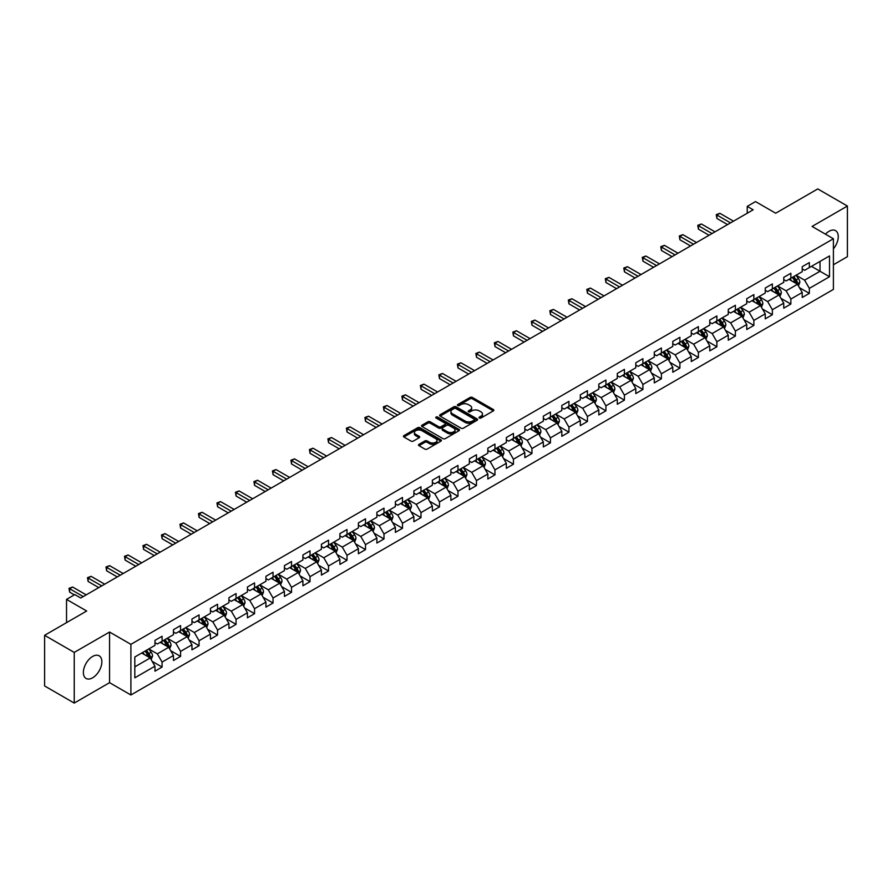 <?xml version="1.0" encoding="UTF-8"?>
<svg xmlns="http://www.w3.org/2000/svg" width="892" height="892" viewBox="0 0 892 892"><rect width="100%" height="100%" fill="white"/><g stroke="black" fill="none" stroke-linecap="round" stroke-linejoin="round"><path stroke-width="1.34" d="M479.35 418.025A1.148 0.669 0 0 0 480.978 418.025L493.343 410.889A1.65 0.948 0 0 0 493.822 410.22A1.65 0.948 0 0 0 493.343 409.54L472.392 397.453A1.65 0.948 0 0 0 470.062 397.453L457.696 404.589A1.148 0.669 0 0 0 459.335 405.525L460.93 404.611A5.263 3.044 0 0 1 468.378 404.611L470.129 405.615A5.263 3.044 0 0 1 471.667 407.767A5.263 3.044 0 0 1 470.129 409.919L468.523 410.833A1.148 0.669 0 0 0 470.151 411.781L471.757 410.855A5.263 3.044 0 0 1 479.205 410.855L480.944 411.859A5.263 3.044 0 0 1 482.483 414.011A5.263 3.044 0 0 1 480.944 416.163L479.35 417.088A1.148 0.669 0 0 0 479.35 418.025L479.35 417.088M92.612 677.82A13.079 7.549 120 0 0 101.153 666.291A13.079 7.549 120 0 0 99.146 655.81A13.079 7.549 120 0 0 92.612 656.456A13.079 7.549 120 0 0 84.071 667.985A13.079 7.549 120 0 0 86.078 678.466A13.079 7.549 120 0 0 92.612 677.82M833.407 248.835A13.079 7.549 120 0 0 835.559 230.649A13.079 7.549 120 0 0 829.025 231.296A13.079 7.549 120 0 0 825.468 234.172M418.984 444.35A1.65 0.948 0 0 0 418.504 445.019A1.65 0.948 0 0 0 418.984 445.688L424.86 449.077A1.65 0.948 0 0 0 427.19 449.077L440.916 441.15A1.65 0.948 0 0 0 441.395 440.481A1.65 0.948 0 0 0 440.916 439.812L419.976 427.714A1.65 0.948 0 0 0 417.646 427.714L403.909 435.642A1.65 0.948 0 0 0 403.429 436.322A1.65 0.948 0 0 0 403.909 436.991L411.011 441.083A1.65 0.948 0 0 0 413.342 441.083L419.218 437.693A1.65 0.948 0 0 0 419.697 437.024A1.65 0.948 0 0 0 419.218 436.355L415.694 434.315A4.404 2.542 0 0 1 414.401 432.52A4.404 2.542 0 0 1 417.122 430.178A4.404 2.542 0 0 1 421.916 430.725L435.709 438.686A4.404 2.542 0 0 1 437.002 440.481A4.404 2.542 0 0 1 434.281 442.833A4.404 2.542 0 0 1 429.487 442.276L427.19 440.949A1.65 0.948 0 0 0 424.86 440.949L418.984 444.35L418.984 445.688M833.407 264.768L847.4 256.684L847.4 206.041L817.763 188.926L775.683 213.221L755.524 201.592L747.228 206.386L753.16 209.81L80.759 598.008L74.828 594.585L66.532 599.379L66.532 622.649M74.237 652.42L74.237 703.074L109.56 682.67L109.56 632.027L74.237 652.42L44.6 635.316L86.68 611.009L66.532 599.379M109.56 632.027L130.901 644.347L833.407 238.755L833.407 289.409L130.901 694.991L130.901 644.347M847.4 206.041L812.077 226.434L833.407 238.755M461.053 428.182A1.65 0.948 0 0 0 463.372 428.182L477.108 420.266A1.65 0.948 0 0 0 477.588 419.586A1.65 0.948 0 0 0 477.108 418.917L456.158 406.819A1.65 0.948 0 0 0 453.827 406.819L440.102 414.747A1.65 0.948 0 0 0 439.622 415.427A1.65 0.948 0 0 0 440.102 416.096L461.053 428.182M436.545 418.27A1.148 0.669 0 0 1 437.716 418.437L458.99 430.725L445.275 438.63A1.65 0.948 0 0 1 442.956 438.63L422.005 426.543L427.881 423.176L427.881 421.805L422.005 425.194A1.65 0.948 0 0 0 421.526 425.874A1.65 0.948 0 0 0 422.005 426.543L422.005 425.194M427.881 423.176A1.65 0.948 0 0 1 430.212 423.176L430.212 421.805A1.65 0.948 0 0 0 427.881 421.805M430.212 421.805L438.708 426.71A1.65 0.948 0 0 0 441.038 426.71L444.93 424.458A1.65 0.948 0 0 0 445.409 423.789A1.65 0.948 0 0 0 444.93 423.12L436.088 418.013A1.148 0.669 0 0 1 437.716 417.066L459.012 429.364A1.65 0.948 0 0 1 459.492 430.033A1.65 0.948 0 0 1 459.012 430.702L459.012 429.364M74.237 703.074L44.6 685.959L44.6 635.316M152.186 661.351L162.076 667.071L162.076 662.076L173.461 655.497L173.461 660.504L180.574 656.389L180.574 651.394L191.958 644.827L191.958 649.822L199.072 645.719L199.072 640.724L210.445 634.145L210.445 639.14L217.559 635.037L217.559 630.042L228.943 623.475L228.943 628.47L236.057 624.367L236.057 619.36L247.43 612.793L247.43 617.788L254.543 613.685L254.543 608.69L265.928 602.122L265.928 607.117L273.041 603.003L273.041 598.008L284.425 591.441L284.425 596.436L291.528 592.333L291.528 587.337L302.912 580.759L302.912 585.765L310.026 581.651L310.026 576.656L321.41 570.088L321.41 575.084L328.524 570.98L328.524 565.985L339.897 559.407L339.897 564.402L347.01 560.299L347.01 555.303L358.394 548.736L358.394 553.731L365.508 549.617L365.508 544.622L376.892 538.054L376.892 543.05L383.995 538.946L383.995 533.951L395.379 527.373L395.379 532.379L402.493 528.265L402.493 523.269L413.877 516.702L413.877 521.697L420.991 517.594L420.991 512.599L432.364 506.02L432.364 511.016L439.477 506.912L439.477 501.917L450.861 495.35L450.861 500.345L457.975 496.242L457.975 491.236L469.359 484.668L469.359 489.663L476.462 485.56L476.462 480.565L487.846 473.998L487.846 478.993L494.96 474.878L494.96 469.883L506.344 463.316L506.344 468.311L513.457 464.208L513.457 459.213L524.831 452.634L524.831 457.641L531.944 453.526L531.944 448.531L543.328 441.964L543.328 446.959L550.442 442.856L550.442 437.861L561.815 431.282L561.815 436.277L568.929 432.174L568.929 427.179L580.313 420.611L580.313 425.607L587.427 421.492L587.427 416.497L598.811 409.93L598.811 414.925L605.924 410.822L605.924 405.827L617.297 399.259L617.297 404.254L624.411 400.14L624.411 395.145L635.795 388.577L635.795 393.573L642.909 389.469L642.909 384.474L654.282 377.896L654.282 382.891L661.396 378.788L661.396 373.793L672.78 367.225L672.78 372.22L679.894 368.117L679.894 363.111L691.278 356.544L691.278 361.539L698.391 357.436L698.391 352.44L709.764 345.873L709.764 350.868L716.878 346.754L716.878 341.759L728.262 335.191L728.262 340.187L735.376 336.083L735.376 331.088L746.749 324.51L746.749 329.516L753.863 325.402L753.863 320.406L765.247 313.839L765.247 318.834L772.361 314.731L772.361 309.736L783.745 303.157L783.745 308.153L790.858 304.049L790.858 299.054L802.231 292.487L802.231 297.482L809.345 293.379L809.345 288.372L829.504 276.743L829.504 255.937L820.016 261.412L820.016 271.268L829.504 276.743M162.076 667.071L154.963 671.174L154.963 666.179L134.815 677.82L134.815 657.003L154.963 645.373L154.963 640.378L162.076 636.275L162.076 641.27L173.461 634.691L173.461 629.696L180.574 625.593L180.574 630.588L191.958 624.021L191.958 619.026L199.072 614.911L199.072 619.918L210.445 613.339L210.445 608.344L217.559 604.241L217.559 609.236L228.943 602.669L228.943 597.673L236.057 593.559L236.057 598.554L247.43 591.987L247.43 586.992L254.543 582.889L254.543 587.884L265.928 581.305L265.928 576.31L273.041 572.207L273.041 577.202L284.425 570.635L284.425 565.639L291.528 561.525L291.528 566.532L302.912 559.953L302.912 554.958L310.026 550.855L310.026 555.85L321.41 549.282L321.41 544.287L328.524 540.173L328.524 545.168L339.897 538.601L339.897 533.606L347.01 529.502L347.01 534.498L358.394 527.93L358.394 522.924L365.508 518.821L365.508 523.816L376.892 517.248L376.892 512.253L383.995 508.15L383.995 513.145L395.379 506.567L395.379 501.572L402.493 497.468L402.493 502.464L413.877 495.896L413.877 490.901L420.991 486.787L420.991 491.793L432.364 485.215L432.364 480.219L439.477 476.116L439.477 481.111L450.861 474.544L450.861 469.549L457.975 465.434L457.975 470.43L469.359 463.862L469.359 458.867L476.462 454.764L476.462 459.759L487.846 453.192L487.846 448.185L494.96 444.082L494.96 449.077L506.344 442.51L506.344 437.515L513.457 433.412L513.457 438.407L524.831 431.828L524.831 426.833L531.944 422.73L531.944 427.725L543.328 421.158L543.328 416.163L550.442 412.048L550.442 417.043L561.815 410.476L561.815 405.481L568.929 401.378L568.929 406.373L580.313 399.806L580.313 394.81L587.427 390.696L587.427 395.691L598.811 389.124L598.811 384.129L605.924 380.025L605.924 385.021L617.297 378.442L617.297 373.447L624.411 369.344L624.411 374.339L635.795 367.772L635.795 362.776L642.909 358.662L642.909 363.668L654.282 357.09L654.282 352.095L661.396 347.992L661.396 352.987L672.78 346.419L672.78 341.424L679.894 337.31L679.894 342.305L691.278 335.738L691.278 330.742L698.391 326.639L698.391 331.634L709.764 325.067L709.764 320.061L716.878 315.958L716.878 320.953L728.262 314.385L728.262 309.39L735.376 305.287L735.376 310.282L746.749 303.704L746.749 298.708L753.863 294.605L753.863 299.601L765.247 293.033L765.247 288.038L772.361 283.924L772.361 288.93L783.745 282.351L783.745 277.356L790.858 273.253L790.858 278.248L802.231 271.681L802.231 266.686L809.345 262.571L809.345 267.567L829.504 255.937M160.181 642.363L168.722 647.291L157.338 653.858L148.808 648.93M154.963 642.63L157.338 644.002L162.076 641.27M157.338 653.858L162.076 662.076M168.722 647.291L173.461 655.497M178.679 631.681L187.209 636.609L175.835 643.188L167.295 638.259M173.461 631.96L175.835 633.331L180.574 630.588M175.835 643.188L180.574 651.394M187.209 636.609L191.958 644.827M197.165 621.01L205.706 625.939L194.322 632.506L185.792 627.578M191.958 621.278L194.322 622.649L199.072 619.918M194.322 632.506L199.072 640.724M205.706 625.939L210.445 634.145M215.663 610.329L224.204 615.257L212.82 621.824L204.279 616.896M210.445 610.607L212.82 611.968L217.559 609.236M212.82 621.824L217.559 630.042M224.204 615.257L228.943 623.475M234.161 599.658L242.691 604.586L231.307 611.154L222.777 606.226M228.943 599.926L231.307 601.297L236.057 598.554M231.307 611.154L236.057 619.36M242.691 604.586L247.43 612.793M252.648 588.976L261.189 593.905L249.805 600.472L241.264 595.544M247.43 589.255L249.805 590.615L254.543 587.884M249.805 600.472L254.543 608.69M261.189 593.905L265.928 602.122M271.146 578.295L279.675 583.223L268.302 589.802L259.762 584.873M265.928 578.573L268.302 579.945L273.041 577.202M268.302 589.802L273.041 598.008M279.675 583.223L284.425 591.441M289.632 567.624L298.173 572.553L286.789 579.12L278.259 574.192M284.425 567.892L286.789 569.263L291.528 566.532M286.789 579.12L291.528 587.337M298.173 572.553L302.912 580.759M308.13 556.942L316.66 561.871L305.287 568.438L296.746 563.521M302.912 557.221L305.287 558.593L310.026 555.85M305.287 568.438L310.026 576.656M316.66 561.871L321.41 570.088M326.628 546.272L335.158 551.2L323.774 557.768L315.244 552.839M321.41 546.54L323.774 547.911L328.524 545.168M323.774 557.768L328.524 565.985M335.158 551.2L339.897 559.407M345.115 535.59L353.656 540.519L342.272 547.086L333.731 542.158M339.897 535.869L342.272 537.229L347.01 534.498M342.272 547.086L347.01 555.303M353.656 540.519L358.394 548.736M363.613 524.92L372.142 529.837L360.769 536.415L352.228 531.487M358.394 525.187L360.769 526.559L365.508 523.816M360.769 536.415L365.508 544.622M372.142 529.837L376.892 538.054M382.099 514.238L390.64 519.166L379.256 525.734L370.726 520.805M376.892 514.506L379.256 515.877L383.995 513.145M379.256 525.734L383.995 533.951M390.64 519.166L395.379 527.373M400.597 503.556L409.127 508.485L397.754 515.063L389.213 510.135M395.379 503.835L397.754 505.207L402.493 502.464M397.754 515.063L402.493 523.269M409.127 508.485L413.877 516.702M419.095 492.886L427.625 497.814L416.241 504.381L407.711 499.453M413.877 493.153L416.241 494.525L420.991 491.793M416.241 504.381L420.991 512.599M427.625 497.814L432.364 506.02M437.582 482.204L446.123 487.132L434.738 493.7L426.198 488.771M432.364 482.483L434.738 483.843L439.477 481.111M434.738 493.7L439.477 501.917M446.123 487.132L450.861 495.35M456.08 471.533L464.609 476.462L453.236 483.029L444.695 478.101M450.861 471.801L453.236 473.173L457.975 470.43M453.236 483.029L457.975 491.236M464.609 476.462L469.359 484.668M474.566 460.852L483.107 465.78L471.723 472.347L463.193 467.419M469.359 461.131L471.723 462.491L476.462 459.759M471.723 472.347L476.462 480.565M483.107 465.78L487.846 473.998M493.064 450.17L501.594 455.098L490.221 461.677L481.68 456.749M487.846 450.449L490.221 451.82L494.96 449.077M490.221 461.677L494.96 469.883M501.594 455.098L506.344 463.316M511.551 439.5L520.092 444.428L508.708 450.995L500.178 446.067M506.344 439.767L508.708 441.139L513.457 438.407M508.708 450.995L513.457 459.213M520.092 444.428L524.831 452.634M530.049 428.818L538.59 433.746L527.205 440.325L518.665 435.396M524.831 429.097L527.205 430.468L531.944 427.725M527.205 440.325L531.944 448.531M538.59 433.746L543.328 441.964M548.547 418.147L557.076 423.076L545.703 429.643L537.162 424.715M543.328 418.415L545.703 419.786L550.442 417.043M545.703 429.643L550.442 437.861M557.076 423.076L561.815 431.282M567.033 407.466L575.574 412.394L564.19 418.961L555.66 414.033M561.815 407.744L564.19 409.105L568.929 406.373M564.19 418.961L568.929 427.179M575.574 412.394L580.313 420.611M585.531 396.795L594.061 401.723L582.688 408.291L574.147 403.362M580.313 397.063L582.688 398.434L587.427 395.691M582.688 408.291L587.427 416.497M594.061 401.723L598.811 409.93M604.018 386.113L612.559 391.042L601.175 397.609L592.645 392.681M598.811 386.392L601.175 387.752L605.924 385.021M601.175 397.609L605.924 405.827M612.559 391.042L617.297 399.259M622.516 375.432L631.057 380.36L619.672 386.938L611.132 382.01M617.297 375.71L619.672 377.082L624.411 374.339M619.672 386.938L624.411 395.145M631.057 380.36L635.795 388.577M641.014 364.761L649.543 369.689L638.159 376.257L629.629 371.328M635.795 365.029L638.159 366.4L642.909 363.668M638.159 376.257L642.909 384.474M649.543 369.689L654.282 377.896M659.5 354.079L668.041 359.008L656.657 365.575L648.127 360.647M654.282 354.358L656.657 355.73L661.396 352.987M656.657 365.575L661.396 373.793M668.041 359.008L672.78 367.225M677.998 343.409L686.528 348.337L675.155 354.904L666.614 349.976M672.78 343.676L675.155 345.048L679.894 342.305M675.155 354.904L679.894 363.111M686.528 348.337L691.278 356.544M696.485 332.727L705.026 337.655L693.642 344.223L685.112 339.295M691.278 333.006L693.642 334.366L698.391 331.634M693.642 344.223L698.391 352.44M705.026 337.655L709.764 345.873M714.983 322.045L723.524 326.974L712.139 333.552L703.598 328.624M709.764 322.324L712.139 323.696L716.878 320.953M712.139 333.552L716.878 341.759M723.524 326.974L728.262 335.191M733.48 311.375L742.01 316.303L730.626 322.871L722.096 317.942M728.262 311.642L730.626 313.014L735.376 310.282M730.626 322.871L735.376 331.088M742.01 316.303L746.749 324.51M751.967 300.693L760.508 305.622L749.124 312.2L740.594 307.272M746.749 300.972L749.124 302.343L753.863 299.601M749.124 312.2L753.863 320.406M760.508 305.622L765.247 313.839M770.465 290.023L778.995 294.951L767.622 301.518L759.081 296.59M765.247 290.29L767.622 291.662L772.361 288.93M767.622 301.518L772.361 309.736M778.995 294.951L783.745 303.157M788.952 279.341L797.493 284.269L786.108 290.837L777.579 285.908M783.745 279.62L786.108 280.98L790.858 278.248M786.108 290.837L790.858 299.054M797.493 284.269L802.231 292.487M811.475 266.34L820.016 271.268L804.606 280.166L796.065 275.238M802.231 268.938L804.606 270.309L809.345 267.567M804.606 280.166L809.345 288.372M109.56 682.67L130.901 694.991M747.228 206.386L747.228 213.221M134.815 666.859L150.224 657.962L141.694 653.033M150.224 657.962L154.963 666.179M799.444 287.659L809.345 293.379M780.957 298.341L790.858 304.049M762.459 309.011L772.361 314.731M743.973 319.693L753.863 325.402M725.475 330.363L735.376 336.083M706.977 341.045L716.878 346.754M688.49 351.716L698.391 357.436M669.992 362.397L679.894 368.117M651.506 373.079L661.396 378.788M633.008 383.75L642.909 389.469M614.51 394.431L624.411 400.14M596.023 405.102L605.924 410.822M577.525 415.783L587.427 421.492M559.039 426.465L568.929 432.174M540.541 437.136L550.442 442.856M522.043 447.817L531.944 453.526M503.556 458.488L513.457 464.208M485.058 469.17L494.96 474.878M466.572 479.84L476.462 485.56M448.074 490.522L457.975 496.242M429.576 501.204L439.477 506.912M411.089 511.874L420.991 517.594M392.591 522.556L402.493 528.265M374.105 533.226L383.995 538.946M355.607 543.908L365.508 549.617M337.12 554.579L347.01 560.299M318.622 565.26L328.524 570.98M300.125 575.942L310.026 581.651M281.638 586.613L291.528 592.333M263.14 597.294L273.041 603.003M244.653 607.965L254.543 613.685M226.155 618.647L236.057 624.367M207.658 629.328L217.559 635.037M189.171 639.999L199.072 645.719M170.673 650.681L180.574 656.389M479.807 418.192L480.944 417.534A5.263 3.044 0 0 0 482.483 415.382L482.483 414.011M471.667 407.767L471.667 409.138A5.263 3.044 0 0 1 470.129 411.279L468.98 411.937M493.343 409.54L493.343 410.889L472.392 398.824A1.65 0.948 0 0 0 470.062 398.824L458.165 405.693M477.086 420.277L456.158 408.19A1.65 0.948 0 0 0 453.827 408.19L440.124 416.107M474.198 420.054A1.148 0.669 0 0 0 474.198 419.117L455.812 408.503A1.148 0.669 0 0 0 454.184 408.503L452.489 409.473A5.263 3.044 0 0 0 450.951 411.625A5.263 3.044 0 0 0 452.489 413.776L465.067 421.035A5.263 3.044 0 0 0 472.504 421.035L474.198 420.054L474.198 421.425A1.148 0.669 0 0 0 474.533 420.957L474.533 419.586M450.951 411.625L450.951 412.996A5.263 3.044 0 0 0 452.489 415.148L452.489 413.776M474.198 421.425L472.504 422.407A5.263 3.044 0 0 1 465.067 422.407L452.489 415.148M430.212 423.176L438.708 428.082A1.65 0.948 0 0 0 441.038 428.082L444.93 425.83A1.65 0.948 0 0 0 445.409 425.161L445.409 423.789M447.516 431.795A4.404 2.542 0 0 0 452.322 432.352A4.404 2.542 0 0 0 455.031 430A4.404 2.542 0 0 0 453.749 428.205L448.888 425.395A1.65 0.948 0 0 0 446.558 425.395L442.666 427.647A1.65 0.948 0 0 0 442.176 428.327A1.65 0.948 0 0 0 442.666 428.996L447.516 431.795L447.516 433.166A4.404 2.542 0 0 0 452.322 433.724A4.404 2.542 0 0 0 455.031 431.371L455.031 430M442.176 428.327L442.176 429.688A1.65 0.948 0 0 0 442.666 430.368L442.666 428.996M447.516 433.166L442.666 430.368M437.002 440.481L437.002 441.852A4.404 2.542 0 0 1 434.281 444.194A4.404 2.542 0 0 1 429.487 443.647L427.19 442.32A1.65 0.948 0 0 0 424.86 442.32L419.006 445.699M414.401 432.52L414.401 433.891A4.404 2.542 0 0 0 415.694 435.686L415.694 434.315M419.195 437.704L415.694 435.686M440.893 441.161L419.976 429.085A1.65 0.948 0 0 0 417.646 429.085L403.931 437.002M798.429 285.897L799.834 282.34A4.438 2.564 -120 0 0 798.418 278.56L795.976 275.293M791.706 280.935L790.044 278.717M792.297 277.412L794.75 280.679A4.438 2.564 60 0 1 796.021 283.355L797.437 282.53A4.438 2.564 -120 0 0 796.166 279.854L793.724 276.587M792.609 277.234L795.318 280.857A2.263 1.305 60 0 1 795.731 281.549L797.437 282.53M730.515 222.877L716.912 215.028L719.877 213.311L733.48 221.171M727.549 224.583L716.912 218.451L716.912 215.028L716.265 214.649L719.877 213.311M716.912 218.451L716.265 214.649M779.931 296.568L781.347 293.022A4.438 2.564 -120 0 0 779.931 289.231L777.478 285.964M773.219 291.606L771.558 289.387M773.81 288.094L776.252 291.361A4.438 2.564 60 0 1 777.523 294.025L778.95 293.212A4.438 2.564 -120 0 0 777.679 290.536L775.226 287.269M774.111 287.915L776.832 291.539A2.263 1.305 60 0 1 777.244 292.219L778.95 293.212M761.445 307.249L762.85 303.693A4.438 2.564 -120 0 0 761.433 299.913L758.992 296.646M754.721 302.288L753.06 300.069M755.312 298.764L757.754 302.031A4.438 2.564 60 0 1 759.036 304.707L760.452 303.882A4.438 2.564 -120 0 0 759.181 301.206L756.739 297.95M755.624 298.586L758.334 302.21A2.263 1.305 60 0 1 758.746 302.901L760.452 303.882M712.017 233.559L698.425 225.709L701.391 223.992L714.983 231.842M709.051 235.265L698.425 229.121L698.425 225.709L697.767 225.33L701.391 223.992M698.425 229.121L697.767 225.33M693.53 244.23L679.927 236.38L682.893 234.674L696.485 242.524M690.564 245.947L679.927 239.803L679.927 236.38L679.28 236.001L682.893 234.674M679.927 239.803L679.28 236.001M742.947 317.92L744.363 314.374A4.438 2.564 -120 0 0 742.936 310.583L740.494 307.327M736.223 312.958L734.562 310.739M736.814 309.446L739.267 312.713A4.438 2.564 60 0 1 740.538 315.378L741.954 314.564A4.438 2.564 -120 0 0 740.683 311.888L738.241 308.621M737.126 309.268L739.847 312.891A2.263 1.305 60 0 1 740.26 313.571L741.954 314.564M724.46 328.602L725.865 325.045A4.438 2.564 -120 0 0 724.449 321.265L721.996 317.998M717.737 323.64L716.075 321.421M718.328 320.117L720.769 323.383A4.438 2.564 60 0 1 722.041 326.059L723.468 325.234A4.438 2.564 -120 0 0 722.197 322.57L719.744 319.303M718.64 319.938L721.349 323.562A2.263 1.305 60 0 1 721.762 324.253L723.468 325.234M705.962 339.283L707.367 335.727A4.438 2.564 -120 0 0 705.951 331.947L703.509 328.68M699.239 334.322L697.577 332.103M699.83 330.798L702.283 334.065A4.438 2.564 60 0 1 703.554 336.741L704.97 335.916A4.438 2.564 -120 0 0 703.699 333.24L701.257 329.973M700.142 330.62L702.851 334.244A2.263 1.305 60 0 1 703.264 334.935L704.97 335.916M675.032 254.911L661.44 247.062L664.395 245.345L677.998 253.194M672.066 256.617L661.44 250.485L661.44 247.062L660.782 246.683L664.395 245.345M661.44 250.485L660.782 246.683M656.534 265.582L642.942 257.732L645.908 256.026L659.5 263.876M653.58 267.299L642.942 261.155L642.942 257.732L642.285 257.353L645.908 256.026M642.942 261.155L642.285 257.353M638.048 276.264L624.445 268.414L627.411 266.697L641.014 274.546M635.082 277.969L624.445 271.837L624.445 268.414L623.798 268.035L627.411 266.697M624.445 271.837L623.798 268.035M619.55 286.934L605.958 279.084L608.924 277.379L622.516 285.228M616.584 288.651L605.958 282.508L605.958 279.084L605.3 278.717L608.924 277.379M605.958 282.508L605.3 278.717M601.063 297.616L587.46 289.766L590.426 288.06L604.018 295.91M598.097 299.333L587.46 293.189L587.46 289.766L586.813 289.387L590.426 288.06M587.46 293.189L586.813 289.387M582.565 308.298L568.973 300.448L571.928 298.731L585.531 306.58M579.599 310.003L568.973 303.86L568.973 300.448L568.315 300.069L571.928 298.731M568.973 303.86L568.315 300.069M564.067 318.968L550.476 311.118L553.441 309.413L567.033 317.262M561.113 320.685L550.476 314.542L550.476 311.118L549.829 310.739L553.441 309.413M550.476 314.542L549.829 310.739M545.581 329.65L531.978 321.8L534.944 320.083L548.547 327.933M542.615 331.356L531.978 325.223L531.978 321.8L531.331 321.421L534.944 320.083M531.978 325.223L531.331 321.421M527.083 340.32L513.491 332.471L516.457 330.765L530.049 338.614M524.117 342.037L513.491 335.894L513.491 332.471L512.833 332.103L516.457 330.765M513.491 335.894L512.833 332.103M508.596 351.002L494.993 343.152L497.959 341.435L511.551 349.296M505.63 352.708L494.993 346.575L494.993 343.152L494.346 342.773L497.959 341.435M494.993 346.575L494.346 342.773M490.098 361.684L476.506 353.823L479.461 352.117L493.064 359.967M487.132 363.39L476.506 357.246L476.506 353.823L475.849 353.455L479.461 352.117M476.506 357.246L475.849 353.455M471.612 372.354L458.009 364.505L460.974 362.799L474.566 370.648M468.646 374.071L458.009 367.928L458.009 364.505L457.362 364.126L460.974 362.799M458.009 367.928L457.362 364.126M453.114 383.036L439.511 375.186L442.477 373.469L456.08 381.319M450.148 384.742L439.511 378.609L439.511 375.186L438.864 374.807L442.477 373.469M439.511 378.609L438.864 374.807M434.616 393.707L421.024 385.857L423.99 384.151L437.582 392.001M431.661 395.424L421.024 389.28L421.024 385.857L420.366 385.478L423.99 384.151M421.024 389.28L420.366 385.478M416.129 404.388L402.526 396.539L405.492 394.822L419.095 402.671M413.163 406.094L402.526 399.962L402.526 396.539L401.879 396.16L405.492 394.822M402.526 399.962L401.879 396.16M397.631 415.059L384.039 407.209L386.994 405.503L400.597 413.353M394.665 416.776L384.039 410.632L384.039 407.209L383.382 406.841L386.994 405.503M384.039 410.632L383.382 406.841M379.145 425.74L365.542 417.891L368.507 416.185L382.099 424.035M376.179 427.446L365.542 421.314L365.542 417.891L364.895 417.512L368.507 416.185M365.542 421.314L364.895 417.512M360.647 436.422L347.044 428.573L350.01 426.855L363.613 434.705M357.681 438.128L347.044 431.984L347.044 428.573L346.397 428.193L350.01 426.855M347.044 431.984L346.397 428.193M342.149 447.093L328.557 439.243L331.523 437.537L345.115 445.387M339.194 448.81L328.557 442.666L328.557 439.243L327.899 438.864L331.523 437.537M328.557 442.666L327.899 438.864M687.464 349.954L688.88 346.397A4.438 2.564 -120 0 0 687.464 342.617L685.011 339.35M680.752 344.992L679.091 342.773M681.343 341.48L683.785 344.736A4.438 2.564 60 0 1 685.056 347.412L686.483 346.587A4.438 2.564 -120 0 0 685.212 343.922L682.759 340.655M681.644 341.302L684.365 344.914A2.263 1.305 60 0 1 684.777 345.605L686.483 346.587M668.978 360.636L670.383 357.079A4.438 2.564 -120 0 0 668.967 353.299L666.525 350.032M662.254 355.674L660.593 353.455M662.845 352.15L665.287 355.417A4.438 2.564 60 0 1 666.569 358.093L667.985 357.268A4.438 2.564 -120 0 0 666.714 354.592L664.272 351.325M663.157 351.972L665.867 355.596A2.263 1.305 60 0 1 666.279 356.287L667.985 357.268M650.48 371.306L651.896 367.76A4.438 2.564 -120 0 0 650.469 363.969L648.027 360.702M643.768 366.344L642.095 364.126M644.347 362.832L646.8 366.099A4.438 2.564 60 0 1 648.071 368.764L649.499 367.95A4.438 2.564 -120 0 0 648.216 365.274L645.775 362.007M644.66 362.654L647.38 366.277A2.263 1.305 60 0 1 647.793 366.958L649.499 367.95M631.993 381.988L633.398 378.431A4.438 2.564 -120 0 0 631.982 374.651L629.529 371.384M625.27 377.026L623.608 374.807M625.861 373.503L628.303 376.77A4.438 2.564 60 0 1 629.574 379.446L631.001 378.621A4.438 2.564 -120 0 0 629.73 375.956L627.277 372.689M626.173 373.324L628.882 376.948A2.263 1.305 60 0 1 629.295 377.639L631.001 378.621M613.495 392.658L614.9 389.113A4.438 2.564 -120 0 0 613.484 385.333L611.042 382.066M606.772 387.697L605.111 385.478M607.363 384.184L609.816 387.451A4.438 2.564 60 0 1 611.087 390.116L612.503 389.302A4.438 2.564 -120 0 0 611.232 386.626L608.79 383.359M607.675 384.006L610.384 387.63A2.263 1.305 60 0 1 610.797 388.31L612.503 389.302M594.997 403.34L596.413 399.783A4.438 2.564 -120 0 0 594.997 396.003L592.544 392.736M588.285 398.378L586.624 396.16M588.876 394.855L591.318 398.122A4.438 2.564 60 0 1 592.589 400.798L594.016 399.973A4.438 2.564 -120 0 0 592.745 397.308L590.292 394.041M589.177 394.677L591.898 398.3A2.263 1.305 60 0 1 592.31 398.992L594.016 399.973M576.511 414.022L577.916 410.465A4.438 2.564 -120 0 0 576.5 406.685L574.058 403.418M569.787 409.06L568.126 406.841M570.378 405.537L572.831 408.804A4.438 2.564 60 0 1 574.102 411.48L575.518 410.654A4.438 2.564 -120 0 0 574.247 407.978L571.805 404.712M570.69 405.358L573.4 408.982A2.263 1.305 60 0 1 573.812 409.673L575.518 410.654M558.013 424.692L559.429 421.147A4.438 2.564 -120 0 0 558.013 417.356L555.56 414.089M551.301 419.731L549.628 417.512M551.88 416.218L554.333 419.485A4.438 2.564 60 0 1 555.605 422.15L557.032 421.336A4.438 2.564 -120 0 0 555.761 418.66L553.308 415.393M552.193 416.04L554.913 419.664A2.263 1.305 60 0 1 555.326 420.344L557.032 421.336M539.526 435.374L540.931 431.817A4.438 2.564 -120 0 0 539.515 428.037L537.062 424.77M532.803 430.412L531.141 428.193M533.394 426.889L535.836 430.156A4.438 2.564 60 0 1 537.107 432.832L538.534 432.007A4.438 2.564 -120 0 0 537.263 429.331L534.81 426.075M533.706 426.71L536.415 430.334A2.263 1.305 60 0 1 536.828 431.026L538.534 432.007M521.028 446.045L522.433 442.499A4.438 2.564 -120 0 0 521.017 438.708L518.575 435.441M514.305 441.083L512.644 438.864M514.896 437.571L517.349 440.838A4.438 2.564 60 0 1 518.62 443.502L520.036 442.688A4.438 2.564 -120 0 0 518.765 440.012L516.323 436.745M515.208 437.392L517.918 441.016A2.263 1.305 60 0 1 518.33 441.696L520.036 442.688M502.53 456.726L503.947 453.169A4.438 2.564 -120 0 0 502.53 449.39L500.077 446.123M495.818 451.765L494.157 449.546M496.409 448.241L498.851 451.508A4.438 2.564 60 0 1 500.122 454.184L501.549 453.359A4.438 2.564 -120 0 0 500.278 450.694L497.825 447.427M496.71 448.063L499.431 451.687A2.263 1.305 60 0 1 499.843 452.378L501.549 453.359M484.044 467.397L485.449 463.851A4.438 2.564 -120 0 0 484.033 460.071L481.591 456.804M477.32 462.446L475.659 460.227M477.911 458.923L480.364 462.19A4.438 2.564 60 0 1 481.635 464.866L483.051 464.041A4.438 2.564 -120 0 0 481.78 461.365L479.338 458.098M478.223 458.744L480.933 462.368A2.263 1.305 60 0 1 481.345 463.06L483.051 464.041M465.546 478.079L466.962 474.522A4.438 2.564 -120 0 0 465.546 470.742L463.093 467.475M458.834 473.117L457.161 470.898M459.425 469.605L461.866 472.86A4.438 2.564 60 0 1 463.138 475.536L464.565 474.711A4.438 2.564 -120 0 0 463.294 472.046L460.841 468.779M459.726 469.415L462.446 473.039A2.263 1.305 60 0 1 462.859 473.73L464.565 474.711M447.059 488.76L448.464 485.203A4.438 2.564 -120 0 0 447.048 481.424L444.606 478.157M440.336 483.798L438.674 481.58M440.927 480.275L443.369 483.542A4.438 2.564 60 0 1 444.64 486.218L446.067 485.393A4.438 2.564 -120 0 0 444.796 482.717L442.343 479.45M441.239 480.097L443.948 483.72A2.263 1.305 60 0 1 444.361 484.412L446.067 485.393M428.561 499.431L429.977 495.885A4.438 2.564 -120 0 0 428.55 492.094L426.108 488.827M421.838 494.469L420.177 492.25M422.429 490.957L424.882 494.224A4.438 2.564 60 0 1 426.153 496.889L427.569 496.075A4.438 2.564 -120 0 0 426.298 493.399L423.856 490.132M422.741 490.778L425.462 494.402A2.263 1.305 60 0 1 425.863 495.082L427.569 496.075M410.064 510.113L411.48 506.556A4.438 2.564 -120 0 0 410.064 502.776L407.611 499.509M403.351 505.151L401.69 502.932M403.942 501.627L406.384 504.894A4.438 2.564 60 0 1 407.655 507.57L409.082 506.745A4.438 2.564 -120 0 0 407.811 504.08L405.358 500.813M404.243 501.449L406.964 505.073A2.263 1.305 60 0 1 407.376 505.764L409.082 506.745M391.577 520.783L392.982 517.237A4.438 2.564 -120 0 0 391.566 513.446L389.124 510.191M384.853 515.821L383.192 513.602M385.444 512.309L387.897 515.576A4.438 2.564 60 0 1 389.168 518.241L390.584 517.427A4.438 2.564 -120 0 0 389.313 514.751L386.872 511.484M385.757 512.131L388.466 515.754A2.263 1.305 60 0 1 388.879 516.435L390.584 517.427M373.079 531.465L374.495 527.908A4.438 2.564 -120 0 0 373.079 524.128L370.626 520.861M366.367 526.503L364.705 524.284M366.958 522.98L369.399 526.247A4.438 2.564 60 0 1 370.671 528.923L372.098 528.097A4.438 2.564 -120 0 0 370.827 525.433L368.374 522.166M367.259 522.801L369.979 526.425A2.263 1.305 60 0 1 370.392 527.116L372.098 528.097M354.592 542.146L355.997 538.59A4.438 2.564 -120 0 0 354.581 534.81L352.139 531.543M347.869 537.185L346.207 534.966M348.46 533.661L350.902 536.928A4.438 2.564 60 0 1 352.173 539.604L353.6 538.779A4.438 2.564 -120 0 0 352.329 536.103L349.887 532.836M348.772 533.483L351.481 537.107A2.263 1.305 60 0 1 351.894 537.798L353.6 538.779M336.094 552.817L337.51 549.271A4.438 2.564 -120 0 0 336.083 545.48L333.641 542.213M329.371 547.855L327.71 545.636M329.962 544.343L332.415 547.61A4.438 2.564 60 0 1 333.686 550.275L335.102 549.45A4.438 2.564 -120 0 0 333.831 546.785L331.389 543.518M330.274 544.165L332.995 547.788A2.263 1.305 60 0 1 333.396 548.468L335.102 549.45M323.662 457.774L310.059 449.925L313.025 448.208L326.628 456.057M320.696 459.48L310.059 453.348L310.059 449.925L309.413 449.546L313.025 448.208M310.059 453.348L309.413 449.546M305.164 468.445L291.572 460.595L294.527 458.889L308.13 466.739M302.198 470.162L291.572 464.018L291.572 460.595L290.915 460.227L294.527 458.889M291.572 464.018L290.915 460.227M286.678 479.127L273.075 471.277L276.041 469.56L289.632 477.41M283.712 480.833L273.075 474.7L273.075 471.277L272.428 470.898L276.041 469.56M273.075 474.7L272.428 470.898M268.18 489.808L254.577 481.948L257.543 480.242L271.146 488.091M265.214 491.514L254.577 485.371L254.577 481.948L253.93 481.58L257.543 480.242M254.577 485.371L253.93 481.58M317.597 563.499L319.013 559.942A4.438 2.564 -120 0 0 317.597 556.162L315.144 552.895M310.884 558.537L309.223 556.318M311.475 555.014L313.917 558.28A4.438 2.564 60 0 1 315.188 560.957L316.615 560.131A4.438 2.564 -120 0 0 315.344 557.455L312.891 554.188M311.787 554.835L314.497 558.459A2.263 1.305 60 0 1 314.909 559.15L316.615 560.131M299.11 574.169L300.515 570.624A4.438 2.564 -120 0 0 299.099 566.833L296.657 563.566M292.386 569.207L290.725 566.989M292.977 565.695L295.43 568.962A4.438 2.564 60 0 1 296.702 571.627L298.118 570.813A4.438 2.564 -120 0 0 296.846 568.137L294.405 564.87M293.29 565.517L295.999 569.141A2.263 1.305 60 0 1 296.412 569.821L298.118 570.813M280.612 584.851L282.028 581.294A4.438 2.564 -120 0 0 280.612 577.514L278.159 574.247M273.9 579.889L272.238 577.67M274.491 576.366L276.933 579.633A4.438 2.564 60 0 1 278.204 582.309L279.631 581.484A4.438 2.564 -120 0 0 278.36 578.819L275.907 575.552M274.792 576.187L277.512 579.811A2.263 1.305 60 0 1 277.925 580.502L279.631 581.484M262.125 595.522L263.53 591.976A4.438 2.564 -120 0 0 262.114 588.196L259.672 584.929M255.402 590.571L253.741 588.352M255.993 587.048L258.435 590.314A4.438 2.564 60 0 1 259.706 592.979L261.133 592.165A4.438 2.564 -120 0 0 259.862 589.489L257.42 586.222M256.305 586.869L259.014 590.493A2.263 1.305 60 0 1 259.427 591.173L261.133 592.165M243.627 606.203L245.044 602.646A4.438 2.564 -120 0 0 243.616 598.866L241.175 595.6M236.904 601.241L235.243 599.023M237.495 597.718L239.948 600.985A4.438 2.564 60 0 1 241.219 603.661L242.635 602.836A4.438 2.564 -120 0 0 241.364 600.171L238.922 596.904M237.807 597.54L240.528 601.163A2.263 1.305 60 0 1 240.929 601.855L242.635 602.836M225.13 616.885L226.546 613.328A4.438 2.564 -120 0 0 225.13 609.548L222.677 606.281M218.417 611.923L216.756 609.704M219.008 608.4L221.45 611.667A4.438 2.564 60 0 1 222.721 614.343L224.148 613.518A4.438 2.564 -120 0 0 222.877 610.842L220.424 607.575M219.32 608.221L222.03 611.845A2.263 1.305 60 0 1 222.442 612.536L224.148 613.518M206.643 627.555L208.048 624.01A4.438 2.564 -120 0 0 206.632 620.219L204.19 616.952M199.919 622.594L198.258 620.375M200.51 619.081L202.963 622.348A4.438 2.564 60 0 1 204.235 625.013L205.651 624.199A4.438 2.564 -120 0 0 204.38 621.523L201.938 618.256M200.823 618.903L203.532 622.527A2.263 1.305 60 0 1 203.945 623.207L205.651 624.199M188.145 638.237L189.561 634.68A4.438 2.564 -120 0 0 188.145 630.9L185.692 627.634M181.433 633.275L179.771 631.057M182.024 629.752L184.466 633.019A4.438 2.564 60 0 1 185.737 635.695L187.164 634.87A4.438 2.564 -120 0 0 185.893 632.194L183.44 628.938M182.325 629.574L185.045 633.197A2.263 1.305 60 0 1 185.458 633.889L187.164 634.87M249.682 500.479L236.09 492.629L239.056 490.923L252.648 498.773M246.727 502.196L236.09 496.052L236.09 492.629L235.432 492.25L239.056 490.923M236.09 496.052L235.432 492.25M231.195 511.161L217.592 503.311L220.558 501.594L234.161 509.443M228.229 512.867L217.592 506.734L217.592 503.311L216.946 502.932L220.558 501.594M217.592 506.734L216.946 502.932M212.697 521.831L199.106 513.982L202.071 512.276L215.663 520.125M209.731 523.548L199.106 517.405L199.106 513.982L198.448 513.602L202.071 512.276M199.106 517.405L198.448 513.602M194.211 532.513L180.608 524.663L183.574 522.946L197.165 530.796M191.245 534.219L180.608 528.086L180.608 524.663L179.961 524.284L183.574 522.946M180.608 528.086L179.961 524.284M175.713 543.183L162.121 535.334L165.076 533.628L178.679 541.477M172.747 544.9L162.121 538.757L162.121 535.334L161.463 534.966L165.076 533.628M162.121 538.757L161.463 534.966M157.215 553.865L143.623 546.015L146.589 544.298L160.181 552.159M154.26 555.571L143.623 549.439L143.623 546.015L142.965 545.636L146.589 544.298M143.623 549.439L142.965 545.636M138.728 564.547L125.125 556.697L128.091 554.98L141.694 562.83M135.762 566.253L125.125 560.109L125.125 556.697L124.479 556.318L128.091 554.98M125.125 560.109L124.479 556.318M120.23 575.217L106.639 567.368L109.605 565.662L123.196 573.511M117.265 576.934L106.639 570.791L106.639 567.368L105.981 566.989L109.605 565.662M106.639 570.791L105.981 566.989M169.658 648.908L171.063 645.362A4.438 2.564 -120 0 0 169.647 641.571L167.205 638.315M162.935 643.946L161.274 641.727M163.526 640.434L165.968 643.701A4.438 2.564 60 0 1 167.239 646.365L168.666 645.552A4.438 2.564 -120 0 0 167.395 642.876L164.953 639.609M163.838 640.255L166.548 643.879A2.263 1.305 60 0 1 166.96 644.559L168.666 645.552M101.744 585.899L88.141 578.049L91.107 576.332L104.699 584.182M98.778 587.605L88.141 581.472L88.141 578.049L87.494 577.67L91.107 576.332M88.141 581.472L87.494 577.67M151.161 659.589L152.577 656.033A4.438 2.564 -120 0 0 151.149 652.253L148.708 648.986M144.437 654.628L142.776 652.409M145.028 651.104L147.481 654.371A4.438 2.564 60 0 1 148.752 657.047L150.168 656.222A4.438 2.564 -120 0 0 148.897 653.557L146.455 650.29M145.34 650.926L148.061 654.55A2.263 1.305 60 0 1 148.462 655.241L150.168 656.222M83.246 596.57L69.654 588.72L72.609 587.014L86.212 594.864M74.359 594.864L69.654 592.143L69.654 588.72L68.996 588.341L72.609 587.014M69.654 592.143L68.996 588.341M480.944 417.534L480.944 416.163M468.523 411.781L468.523 410.833M470.129 411.279L470.129 409.919M457.696 405.525L457.696 404.589M470.062 398.824L470.062 397.453M472.392 398.824L472.392 397.453M440.102 416.096L440.102 414.747M453.827 408.19L453.827 406.819M456.158 408.19L456.158 406.819M477.108 420.266L477.108 418.917M465.067 422.407L465.067 421.035M472.504 422.407L472.504 421.035M438.708 428.082L438.708 426.71M441.038 428.082L441.038 426.71M444.93 425.83L444.93 424.458M437.716 418.437L437.716 417.066M424.86 442.32L424.86 440.949M427.19 442.32L427.19 440.949M429.487 443.647L429.487 442.276M419.218 437.693L419.218 436.355M403.909 436.991L403.909 435.642M417.646 429.085L417.646 427.714M419.976 429.085L419.976 427.714M440.916 441.15L440.916 439.812M797.058 284.013L799.812 282.43M796.166 279.854L798.418 278.56M793.01 281.682L794.75 280.679M778.56 294.695L781.314 293.1M777.679 290.536L779.931 289.231M774.512 292.364L776.252 291.361M760.062 305.376L762.827 303.782M759.181 301.206L761.433 299.913M756.026 303.035L757.754 302.031M741.575 316.047L744.329 314.452M740.683 311.888L742.936 310.583M737.528 313.716L739.267 312.713M723.077 326.728L725.832 325.134M722.197 322.57L724.449 321.265M719.03 324.387L720.769 323.383M704.591 337.399L707.345 335.816M703.699 333.24L705.951 331.947M700.543 335.069L702.283 334.065M686.093 348.081L688.847 346.486M685.212 343.922L687.464 342.617M682.046 345.739L683.785 344.736M667.595 358.751L670.36 357.168M666.714 354.592L668.967 353.299M663.559 356.421L665.287 355.417M649.108 369.433L651.862 367.838M648.216 365.274L650.469 363.969M645.061 367.103L646.8 366.099M630.611 380.115L633.365 378.52M629.73 375.956L631.982 374.651M626.563 377.773L628.303 376.77M612.124 390.785L614.878 389.191M611.232 386.626L613.484 385.333M608.076 388.455L609.816 387.451M593.626 401.467L596.38 399.872M592.745 397.308L594.997 396.003M589.579 399.125L591.318 398.122M575.128 412.137L577.893 410.554M574.247 407.978L576.5 406.685M571.092 409.807L572.831 408.804M556.641 422.819L559.395 421.225M555.761 418.66L558.013 417.356M552.594 420.489L554.333 419.485M538.144 433.501L540.898 431.906M537.263 429.331L539.515 428.037M534.096 431.159L535.836 430.156M519.657 444.171L522.411 442.577M518.765 440.012L521.017 438.708M515.609 441.841L517.349 440.838M501.159 454.853L503.913 453.259M500.278 450.694L502.53 449.39M497.112 452.512L498.851 451.508M482.661 465.524L485.426 463.94M481.78 461.365L484.033 460.071M478.625 463.193L480.364 462.19M464.175 476.205L466.929 474.611M463.294 472.046L465.546 470.742M460.127 473.864L461.866 472.86M445.677 486.876L448.431 485.293M444.796 482.717L447.048 481.424M441.64 484.546L443.369 483.542M427.19 497.558L429.944 495.963M426.298 493.399L428.55 492.094M423.142 495.227L424.882 494.224M408.692 508.239L411.446 506.645M407.811 504.08L410.064 502.776M404.645 505.898L406.384 504.894M390.205 518.91L392.959 517.315M389.313 514.751L391.566 513.446M386.158 516.58L387.897 515.576M371.708 529.592L374.462 527.997M370.827 525.433L373.079 524.128M367.66 527.25L369.399 526.247M353.21 540.262L355.975 538.679M352.329 536.103L354.581 534.81M349.173 537.932L350.902 536.928M334.723 550.944L337.477 549.349M333.831 546.785L336.083 545.48M330.676 548.602L332.415 547.61M316.225 561.625L318.979 560.031M315.344 557.455L317.597 556.162M312.178 559.284L313.917 558.28M297.738 572.296L300.493 570.702M296.846 568.137L299.099 566.833M293.691 569.966L295.43 568.962M279.241 582.978L281.995 581.383M278.36 578.819L280.612 577.514M275.193 580.636L276.933 579.633M260.743 593.648L263.508 592.065M259.862 589.489L262.114 588.196M256.706 591.318L258.435 590.314M242.256 604.33L245.01 602.736M241.364 600.171L243.616 598.866M238.209 601.988L239.948 600.985M223.758 615.001L226.512 613.417M222.877 610.842L225.13 609.548M219.711 612.67L221.45 611.667M205.272 625.682L208.026 624.088M204.38 621.523L206.632 620.219M201.224 623.352L202.963 622.348M186.774 636.364L189.528 634.769M185.893 632.194L188.145 630.9M182.726 634.022L184.466 633.019M168.276 647.034L171.041 645.44M167.395 642.876L169.647 641.571M164.24 644.704L165.968 643.701M149.789 657.716L152.543 656.122M148.897 653.557L151.149 652.253M145.742 655.375L147.481 654.371"/></g></svg>
